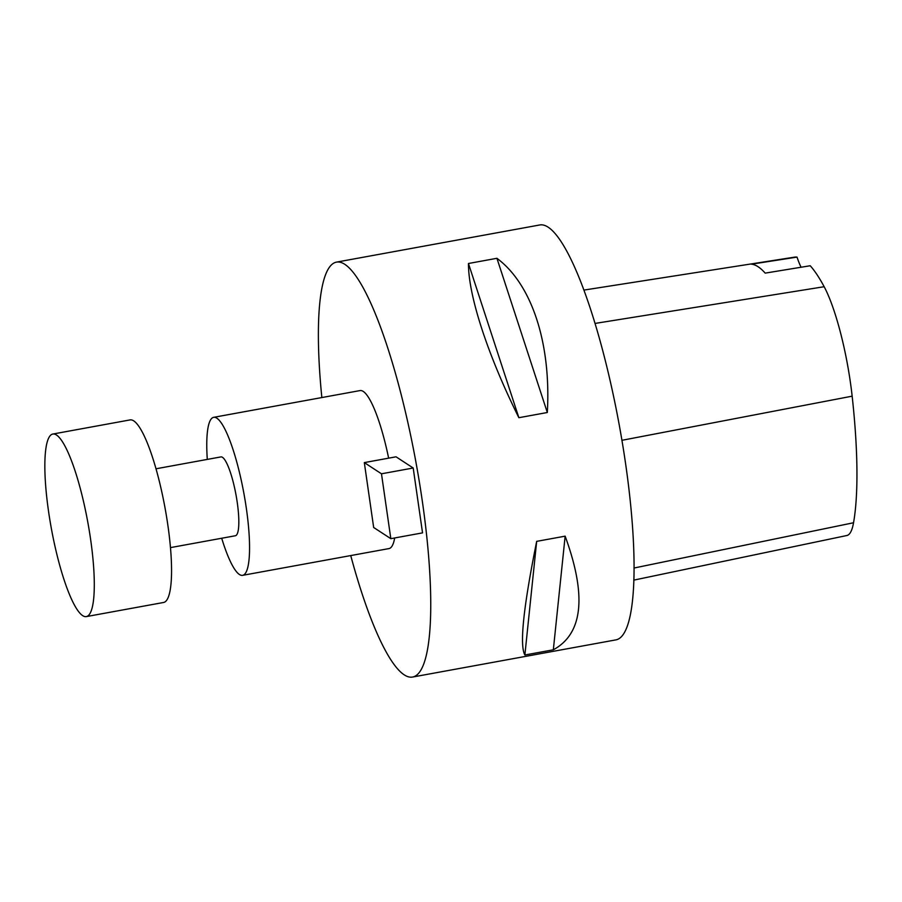<?xml version="1.0" encoding="UTF-8"?>
<svg xmlns="http://www.w3.org/2000/svg" width="902" height="902" viewBox="0 0 902 902"><rect width="100%" height="100%" fill="white"/><g stroke="black" fill="none" stroke-linecap="round" stroke-linejoin="round"><path stroke-width="1.35" d="M221.7 538.257A80.323 16.01 -100.4 0 0 242.593 575.341L388.976 548.585A80.323 16.01 -100.4 0 0 394.693 537.964M388.638 458.16A80.323 16.01 -100.4 0 0 360.101 390.566L213.706 417.322A80.323 16.01 -100.4 0 0 207.291 459.411M242.593 575.341A80.323 16.01 -100.4 0 0 243.901 493.45A80.323 16.01 -100.4 0 0 213.706 417.322M413.195 468.003L422.542 532.868L390.825 538.674L373.665 527.478L364.318 462.602L396.034 456.807L413.195 468.003L381.478 473.798L364.318 462.602M390.825 538.674L381.478 473.798M350.731 555.576A210.921 42.056 -100.4 0 0 412.462 677.064A210.921 42.056 -100.4 0 0 415.901 462.016A210.921 42.056 -100.4 0 0 336.615 262.099A210.921 42.056 -100.4 0 0 321.845 397.557M412.462 677.064L615.784 639.901A210.921 42.056 -100.4 0 0 619.223 424.865A210.921 42.056 -100.4 0 0 539.937 224.936L336.615 262.099M536.679 541.358L565.148 536.16C586.886 595.782 582.951 633.666 553.332 649.801L524.874 654.999C519.439 645.268 523.374 607.396 536.679 541.358L524.874 654.999M468.454 263.497L496.923 258.299C531.864 284.164 551.246 343.47 547.322 412.507L518.864 417.705C487.745 355.084 468.352 295.766 468.454 263.497L518.864 417.705M633.768 580.133L846.854 535.517A94.879 18.919 -100.4 0 0 853.54 522.754A229.875 45.833 -100.4 0 0 852.153 396.17A94.879 18.919 -100.4 0 0 824.169 286.712A229.875 45.833 -100.4 0 0 810.233 265.74L765.189 273.126A231.047 46.058 79.6 0 0 751.49 264.185L797.018 257.104A229.875 45.833 -100.4 0 0 794.493 257.16L584.011 290.072M797.018 257.104A42.18 8.411 -100.4 0 0 801.111 267.24M565.148 536.16L553.332 649.801M496.923 258.299L547.322 412.507M170.444 547.615L235.354 535.754A40.071 7.994 -100.4 0 0 236.008 494.894A40.071 7.994 -100.4 0 0 220.945 456.908L156.035 468.781M48.584 511.637A92.805 18.502 -100.4 0 0 86.242 616.607A92.805 18.502 -100.4 0 0 87.765 521.987A92.805 18.502 -100.4 0 0 52.88 434.031A92.805 18.502 -100.4 0 0 48.584 511.637M86.242 616.607L163.51 602.491A92.805 18.502 -100.4 0 0 165.021 507.871A92.805 18.502 -100.4 0 0 130.136 419.904L52.88 434.031M853.54 522.754L633.971 568.034M852.153 396.17L621.929 440.311M824.169 286.712L595.117 323.423"/></g></svg>
